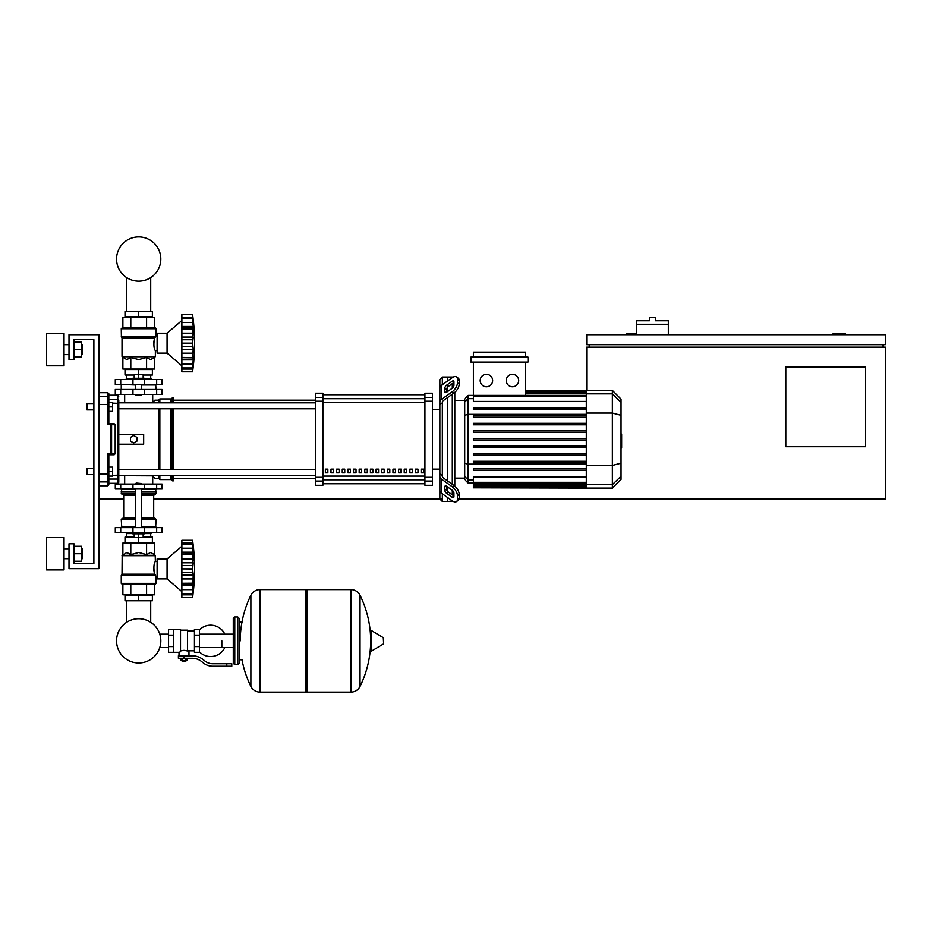 <?xml version="1.0" encoding="UTF-8"?>
<svg xmlns="http://www.w3.org/2000/svg" width="932" height="932" viewBox="0 0 932 932"><rect width="100%" height="100%" fill="white"/><g stroke="black" fill="none" stroke-linecap="round" stroke-linejoin="round"><path stroke-width="1.4" d="M845.58 334.704L845.58 333.703L833.126 333.703L833.126 334.704M865.49 446.708L785.839 446.708L785.839 367.057L865.49 367.057L865.49 446.708M882.907 344.654L882.907 347.147M459.115 498.981L885.4 498.981L885.4 347.147L586.717 347.147L586.717 390.403M885.4 344.654L885.4 334.704L586.717 334.704L586.717 344.654L885.4 344.654M589.21 344.654L589.21 347.147M636.498 333.703L626.537 333.703L626.537 334.704M442.351 498.981L153.698 498.981M123.688 498.981L98.874 498.981M668.361 324.254L636.498 324.254L636.498 320.759L649.441 320.759L649.441 317.276L655.417 317.276L655.417 320.759L668.361 320.759L668.361 334.704M636.498 334.704L636.498 324.254M93.887 474.586L93.887 563.697L93.887 474.586L93.887 563.697L73.978 563.697L93.887 563.697L73.978 563.697L93.887 563.697L93.887 474.586L86.921 474.586L86.921 468.61L93.887 468.61L93.887 409.87L86.921 409.87L86.921 403.894L93.887 403.894L93.887 339.679L73.978 339.679L73.978 359.589L69.003 359.589L69.003 334.704L98.874 334.704L98.874 568.671L69.003 568.671L69.003 543.775L73.978 543.775L73.978 563.697L93.887 563.697L93.887 339.679L73.978 339.679L93.887 339.679L73.978 339.679L93.887 339.679L93.887 403.894M126.67 600.779L126.67 622.273A22.123 22.123 0 0 0 116.57 640.855A22.123 22.123 0 0 1 138.693 618.72A22.123 22.123 0 0 1 160.817 640.855A22.123 22.123 0 0 0 150.716 622.273A22.123 22.123 0 0 1 138.693 662.978A22.123 22.123 0 0 1 116.57 640.855A22.123 22.123 0 0 0 138.693 662.978A22.123 22.123 0 0 0 150.716 622.273A22.123 22.123 0 0 1 138.693 662.978A22.123 22.123 0 0 1 126.67 622.273A22.123 22.123 0 0 0 138.693 662.978A22.123 22.123 0 0 0 160.817 640.855A22.123 22.123 0 0 1 138.693 662.978A22.123 22.123 0 0 1 126.67 622.273A22.123 22.123 0 0 0 138.693 662.978A22.123 22.123 0 0 0 160.817 640.855A22.123 22.123 0 0 1 138.693 662.978A22.123 22.123 0 0 1 126.67 622.273A22.123 22.123 0 0 0 135.303 662.722A22.123 22.123 0 0 0 159.78 647.554L168.564 647.554M150.716 600.779L150.716 622.273A22.123 22.123 0 0 1 159.78 634.156A22.123 22.123 0 0 0 150.716 622.273A22.123 22.123 0 0 1 159.78 634.156L168.564 634.156M126.67 311.311L126.67 277.608M150.716 311.311L150.716 277.608M86.921 468.61L86.921 474.586M112.562 471.604L112.562 467.118L108.823 467.118L108.823 476.077L112.562 476.077L112.562 471.604L108.823 471.604M86.921 403.894L86.921 409.87M112.562 406.888L112.562 402.403L108.823 402.403L108.823 411.362L112.562 411.362L112.562 406.888L108.823 406.888M221.828 640.855L221.828 647.554L221.828 640.855M199.425 651.829A15.681 15.681 0 0 0 224.81 647.554M224.81 634.156A15.681 15.681 0 0 0 199.425 629.881M173.538 629.403L180.517 629.403L180.517 651.736L179.014 652.307L168.564 652.307L168.564 629.403L173.538 629.403L173.538 652.307M194.45 650.804L188.975 650.804L188.975 655.79M194.45 635.123L194.45 652.307L199.425 652.307L199.425 629.403L194.45 629.403L194.45 635.123L199.425 635.123M194.45 630.894L187.483 630.894M187.483 650.152L188.975 650.804M180.517 650.944L184 650.326L187.483 650.944L187.483 630.149L180.517 630.149M185.992 661.009L182.008 661.009L185.491 661.51L185.992 660.52M185.433 658.272L185.433 660.52L186.866 660.52L186.866 658.272M181.123 658.272L181.123 660.52L185.433 660.52M182.555 658.272L182.555 660.52M226.802 666.24L231.788 666.24L231.788 663.747L226.802 663.747L226.802 666.24L212.706 666.24A14.935 14.935 0 0 1 203.374 662.967L201.603 661.545A14.935 14.935 0 0 0 192.272 658.272L178.396 658.272L178.396 655.79L184 655.79L184 658.272M184 655.79L192.272 655.79A17.428 17.428 0 0 1 203.153 659.6L204.924 661.021A12.442 12.442 0 0 0 212.706 663.747L226.802 663.747M194.45 646.575L199.425 646.575M173.538 635.123L168.564 635.123M173.538 646.575L168.564 646.575M350.758 692.127L350.758 589.583L350.886 692.127A10.205 10.205 0 0 0 360.043 686.441L360.043 595.268A10.205 10.205 0 0 0 350.886 589.583L306.954 589.583L306.954 692.127L350.758 692.127M370.552 640.855L370.552 631.127L371.495 630.591L371.495 651.119L370.552 650.583L370.552 640.855M383.611 640.855L383.611 638.222L383.611 640.855M241.994 659.774A103.044 103.044 0 0 0 250.883 686.441L250.883 595.268A10.205 10.205 0 0 1 260.028 589.583L305.463 589.583L305.463 692.127L260.156 692.127L260.156 589.583L260.028 692.127A10.205 10.205 0 0 1 250.883 686.441L250.883 640.855M237.765 616.961L234.771 616.961L234.771 664.749L237.765 664.749L237.765 616.961L239.256 618.452L239.256 663.258L239.256 659.774L242.739 659.774M162.086 489.02L115.3 489.02L115.3 484.046L162.086 484.046L162.086 489.02M135.711 483.545L141.676 483.545L136.2 483.044L135.711 484.046M132.717 532.58L132.717 533.826L144.67 533.826L144.67 532.58M138.693 533.826L138.693 537.554L134.208 537.554L134.208 533.826M134.208 537.065L125.005 537.065L125.005 542.54L138.693 542.54L138.693 537.554L143.179 537.554L143.179 533.826M167.073 578.877L167.073 558.967L181.88 546.269L167.073 558.967L157.112 558.967L157.112 578.877L167.073 578.877L181.88 591.575M192.586 568.87L181.88 568.87L181.88 562.8L193.215 562.8L192.586 568.87L193.215 575.044L192.586 593.731L193.18 591.727M192.586 554.563L181.88 554.563L181.88 552.198L193.215 552.198L192.796 565.864M181.88 562.8L181.88 554.645L192.586 554.645L192.598 555.507M193.169 546.082L192.586 544.113L192.912 553.014L181.88 552.851M181.88 552.198L181.88 544.148L192.586 544.148M192.912 544.777L192.586 544.113L181.88 544.113L181.88 540.292L192.586 540.292L193.204 546.14M193.18 545.465L193.052 544.206M192.889 542.808L192.784 541.911L192.889 542.808M181.88 548.191L192.912 548.191L192.912 553.014M181.88 558.92L192.912 558.92L193.122 560.691L192.633 556.206M193.122 573.297L192.912 572.33L193.122 573.297M193.122 577.141L193.18 576.326L193.122 577.141M193.122 587.544L192.912 589.653L193.215 585.645L192.912 589.653L181.88 589.653L181.88 585.645L193.215 585.645L193.18 586.729M181.88 540.292L192.586 540.292A206.729 206.729 0 0 1 192.586 597.54L181.88 597.54L192.586 597.54L193.215 591.762L192.586 597.54L193.215 591.762L192.912 594.826L181.88 594.826L181.88 593.731L192.586 593.731L192.912 593.067M193.122 592.95L193.18 592.368L193.122 592.95M181.88 597.54L181.88 594.826L192.912 594.826M192.586 593.684L181.88 593.684L181.88 589.653M181.88 584.83L192.912 584.83L193.215 585.645M181.88 585.645L181.88 583.269L192.586 583.269L192.912 584.83M181.88 568.87L192.586 568.963L192.598 569.883M192.586 583.187L181.88 583.269M181.88 583.187L181.88 575.044L193.215 575.044M181.88 575.044L181.88 568.963M125.005 600.779L152.382 600.779L152.382 595.303L125.005 595.303L125.005 600.779M138.693 600.779L138.693 595.303M150.716 537.065L150.716 533.57M126.67 537.065L126.67 533.57M144.67 533.57L150.891 533.57L151.135 532.58M132.717 533.57L126.496 533.57L126.251 532.58M151.135 533.325L144.67 533.325M132.717 533.325L126.251 533.325M143.179 537.065L152.382 537.065L152.382 542.54L138.693 542.54M156.669 527.605L115.3 527.605L115.3 532.58L162.086 532.58L162.086 527.605L156.669 527.605L156.669 532.58M155.12 584.352L122.267 584.352L121.265 583.35L156.122 583.35L155.12 584.352L156.122 583.35L155.12 584.352L156.122 583.35L156.122 576.384L157.112 576.384M157.112 561.448L155.364 561.448C153.78 563.394 153.5 567.635 154.514 574.194L153.605 568.648M156.122 576.384L154.514 574.194L122.022 574.194L122.162 555.332L155.225 555.332L155.364 561.448M155.528 575.091L121.265 575.347L121.265 583.35L122.267 584.352M154.502 554.61L155.364 555.682L122.022 555.682L126.834 552.49L130.795 554.61L138.693 552.49L146.592 554.61L150.553 552.49L154.502 554.61L154.502 543.03L146.592 543.03L146.592 554.61M121.871 574.543L155.423 574.997L121.265 575.347L122.022 574.194M122.884 554.61L122.884 543.03L146.592 543.03M130.795 543.03L130.795 554.61M154.502 584.352L154.502 594.802L122.884 594.802L122.884 584.352M146.592 584.352L146.592 594.802M130.795 584.352L130.795 594.802M155.621 527.605L156.122 519.392L141.676 519.392M121.766 527.605L121.265 519.392L122.267 518.39L135.711 518.39L122.686 518.39L123.688 517.4L123.688 495.498L122.686 494.496M141.676 517.4L153.698 517.4L153.698 495.498L141.676 495.498M135.711 494.496L122.267 494.496L121.265 493.506L121.766 489.02M141.676 493.506L156.122 493.506L155.621 489.02M156.122 489.521L141.676 489.521M135.711 489.521L121.265 489.521M156.122 491.513L141.676 491.513M135.711 491.513L121.265 491.513M155.865 491.758L141.676 491.758M135.711 491.758L121.521 491.758M156.122 492.014L141.676 492.014M135.711 492.014L121.265 492.014M155.12 494.496L156.122 493.506L155.12 494.496L156.122 493.506L155.12 494.496L141.676 494.496M155.12 518.39L156.122 519.392L155.12 518.39L156.122 519.392L155.12 518.39L141.676 518.39M156.122 527.104L141.676 527.104M135.711 527.104L121.265 527.104M192.633 567.308L192.598 567.961M192.726 557.522L192.796 558.152M181.88 578.923L192.912 578.923L192.668 580.962M192.633 581.638L192.598 582.337M192.912 548.191L193.215 552.198L192.912 548.191M193.122 544.894L192.912 543.007L181.88 543.007M192.912 558.92L192.668 556.87M181.88 565.503L192.912 565.503L193.215 562.8M138.693 395.436L135.711 394.935L141.676 394.935L138.693 395.436M132.717 379.51L132.717 378.264L144.67 378.264L144.67 379.51M138.693 378.264L138.693 374.524L134.208 374.524L134.208 378.264M143.179 375.025L152.382 375.025L152.382 369.55L138.693 369.55L138.693 374.524L143.179 374.524L143.179 378.264M181.88 365.81L167.073 353.123L157.112 353.123L157.112 333.213L167.073 333.213L167.073 353.123M181.88 320.515L167.073 333.213M193.122 351.387L193.18 350.572L193.122 351.387M193.122 361.791L192.586 371.786L193.215 366.008L192.586 371.786L181.88 371.786L181.88 367.977L192.586 367.977L192.912 367.313M193.215 366.008L193.18 366.625M192.586 367.93L181.88 367.93L181.88 359.88L193.215 359.88L193.18 360.975M192.586 357.515L193.215 359.88L192.912 359.076L181.88 359.228L181.88 357.515L192.586 357.515L181.88 357.434L181.88 349.29L193.215 349.29L192.586 357.434M181.88 359.076L181.88 359.88M192.586 343.116L181.88 343.116L181.88 337.046L193.215 337.046L192.586 343.116L193.215 349.29M181.88 349.29L181.88 343.209L192.586 343.209L192.598 344.129M193.18 320.363L192.586 318.348L193.215 326.445L192.586 328.81L181.88 328.81L181.88 326.445L193.215 326.445L192.796 340.11M181.88 337.046L181.88 328.891L192.586 328.891L192.598 329.753M193.215 326.445L192.912 327.26L181.88 327.097M181.88 326.445L181.88 318.395L192.586 318.395M192.912 319.024L192.586 318.348L181.88 318.348L181.88 314.538L192.586 314.538L193.204 320.387M181.88 317.253L192.912 317.253L193.215 320.328L193.052 318.453M192.889 317.055L192.784 316.158L192.889 317.055M193.18 325.35L193.052 323.707M181.88 333.167L192.912 333.167L193.122 334.938L192.633 330.452M181.88 314.538L192.586 314.538A206.729 206.729 0 0 1 192.586 371.786L181.88 371.786M152.382 311.311L125.005 311.311L125.005 316.787L152.382 316.787L152.382 311.311M138.693 311.311L138.693 316.787M150.716 375.025L150.716 378.508M126.67 375.025L126.67 378.508M144.67 378.508L150.891 378.508L151.135 379.51M132.717 378.753L126.251 378.753L132.717 378.508M144.67 378.753L151.135 378.753M126.251 378.753L126.251 379.51M134.208 375.025L125.005 375.025L125.005 369.55L138.693 369.55M156.669 384.485L162.086 384.485L162.086 379.51L115.3 379.51L115.3 384.485L156.669 384.485L156.669 379.51M138.693 327.738L155.12 327.738L156.122 328.728L121.265 328.728L122.267 327.738L138.693 327.738M157.112 350.63L155.364 350.63C153.78 348.696 153.5 344.456 154.514 337.897L156.122 335.695L156.122 328.728L155.12 327.738M157.112 335.695L156.122 335.695M155.423 337.093L121.416 337.093L121.265 328.728L122.267 327.738M154.502 357.48L155.225 356.746L122.162 356.746L126.834 359.589L130.795 357.48L138.693 359.589L146.592 357.48L150.553 359.589L154.502 357.48L154.502 369.049L146.592 369.049L146.592 357.48M153.605 343.442L154.514 337.897L122.022 337.897L122.022 356.397L155.364 356.397L155.364 350.63M146.592 369.049L122.884 369.049L122.884 357.48M130.795 369.049L130.795 357.48M146.592 327.738L146.592 317.276L154.502 317.276L154.502 327.738M122.884 327.738L122.884 317.276L146.592 317.276M130.795 327.738L130.795 317.276M155.621 384.485L156.122 389.46M121.766 384.485L135.711 384.986M141.676 384.986L156.122 384.986M121.265 384.986L121.265 389.46M181.88 363.899L192.912 363.899L193.215 359.88M192.912 353.17L181.88 353.17L192.912 353.17L192.668 355.208M192.633 355.884L192.598 356.583M192.633 341.543L192.598 342.207M192.726 331.769L192.796 332.398M193.122 367.196L192.912 369.072L181.88 369.072L192.912 369.072M193.122 324.546L192.912 322.437L181.88 322.437M181.88 339.749L192.912 339.749L193.215 337.046M192.912 333.167L192.668 331.116M156.669 389.46L115.3 389.46L115.3 394.434L162.086 394.434L162.086 389.46L156.669 389.46L156.669 394.434M160.817 259.038A22.123 22.123 0 0 0 138.693 236.914A22.123 22.123 0 0 0 116.57 259.038A22.123 22.123 0 0 0 138.693 281.161A22.123 22.123 0 0 0 160.817 259.038M621.062 434.091L621.667 434.091L621.667 444.401L621.062 444.401M621.667 443.154L621.062 443.154M621.667 444.401L621.667 447.977L621.062 447.977M621.667 447.977L621.062 448.199M442.351 384.683L442.351 377.017L447.337 377.017L447.337 381.165L447.337 377.017L452.311 377.017L452.311 377.646M442.351 475.635L442.351 476.508A2.493 1.759 0 0 0 443.084 477.743L453.942 485.432L452.183 486.679L441.325 478.99A4.975 3.518 180 0 1 439.869 476.508L439.869 473.852L442.351 475.635L442.351 402.845L439.869 404.628L439.869 401.983A4.975 3.518 -0 0 1 441.325 399.49L452.183 391.813L453.942 393.059L443.084 400.737A2.493 1.759 180 0 0 442.351 401.983L442.351 402.845M456.494 501.567L458.253 500.321A7.468 3.728 -125.3 0 0 459.22 497.968L457.461 499.203A7.468 3.728 54.7 0 1 456.494 501.567A7.468 3.728 54.7 0 1 452.183 500.752L441.325 493.075A4.975 3.518 -0 0 1 439.869 490.582L439.869 476.508L439.869 498.981L442.351 501.463L442.351 493.797M442.351 501.463L447.337 501.463L447.337 497.327L447.337 501.463L452.696 501.09M447.337 490.978L447.337 486.76L447.337 490.978M447.337 480.749L447.337 397.731L447.337 480.749M447.337 391.72L447.337 387.502L447.337 391.72M444.844 391.72L444.844 388.201A2.493 1.247 125.3 0 1 446.603 385.196L452.183 381.246A2.493 1.247 125.3 0 1 453.628 380.978A2.493 1.247 125.3 0 1 453.942 381.77L453.942 385.289A2.493 1.247 125.3 0 1 452.183 388.295L446.603 392.232A2.493 1.247 125.3 0 1 445.17 392.512A2.493 1.247 125.3 0 1 444.844 391.72L446.02 392.547M452.183 381.246L453.942 382.493L448.362 386.442A2.493 1.247 -54.7 0 0 446.603 389.448L446.603 392.232M444.844 490.279L444.844 486.76A2.493 1.247 54.7 0 1 445.17 485.98A2.493 1.247 54.7 0 1 446.603 486.248L446.603 489.032A2.493 1.247 -125.3 0 0 448.362 492.038L453.942 495.987L452.183 497.234L446.603 493.284A2.493 1.247 54.7 0 1 444.844 490.279L446.603 489.032M446.603 486.248L452.183 490.197A2.493 1.247 54.7 0 1 453.942 493.203L453.942 496.721A2.493 1.247 54.7 0 1 453.628 497.502A2.493 1.247 54.7 0 1 452.183 497.234M453.942 393.059A7.468 3.728 -54.7 0 0 459.22 384.042L459.22 380.524A7.468 3.728 -54.7 0 0 458.253 378.159L456.494 376.912A7.468 3.728 125.3 0 0 452.183 377.728L441.325 385.405A4.975 3.518 180 0 0 439.869 387.898L439.869 401.983L439.869 379.51L442.351 377.017M459.22 384.042L457.461 382.796A7.468 3.728 125.3 0 1 452.183 391.813M457.461 382.796L457.461 379.277L459.22 380.524M456.494 376.912A7.468 3.728 125.3 0 1 457.461 379.277M457.461 499.203L457.461 495.684L459.22 494.438A7.468 3.728 -125.3 0 0 453.942 485.432M452.183 486.679A7.468 3.728 54.7 0 1 457.461 495.684M459.22 497.968L459.22 494.438M439.869 390.555L439.869 473.852M464.707 478.116L454.804 478.116M464.707 400.364L454.804 400.364M452.311 383.646L452.311 388.201M452.311 394.213L452.311 484.267M452.311 490.29L452.311 494.834M452.311 500.845L452.311 501.463M512.483 374.315A6.221 6.221 0 0 1 518.705 380.536A6.221 6.221 0 0 1 512.483 386.768A6.221 6.221 0 0 1 506.262 380.536A6.221 6.221 0 0 1 512.483 374.315M486.422 374.315A6.221 6.221 0 0 1 492.644 380.536A6.221 6.221 0 0 1 486.422 386.768A6.221 6.221 0 0 1 480.201 380.536A6.221 6.221 0 0 1 486.422 374.315M470.905 357.107L470.905 362.082L528.001 362.082L528.001 357.107L470.905 357.107M586.321 401.401L473.398 401.401L473.398 362.082M525.508 362.082L525.508 395.424M473.398 357.107L473.398 352.121L525.508 352.121L525.508 357.107M468.179 395.389L464.707 398.861L464.707 479.619L468.179 483.102L468.179 395.389L586.321 395.424M454.804 486.108L454.804 392.384M473.398 487.786L586.321 488.077L473.398 487.786L473.398 477.079L586.321 477.079M586.321 408.111L473.398 408.111L473.398 409.602L586.321 409.602M473.398 439.986L586.321 439.986L473.398 439.986L473.398 438.494L586.321 438.494M612.382 390.403L612.382 488.077L621.062 479.386L621.062 399.094L612.382 390.403L586.321 390.403L586.321 487.786M473.398 455.177L586.321 455.177L473.398 455.177L473.398 453.686L586.321 453.686M473.398 447.581L586.321 447.581L473.398 447.581L473.398 446.09L586.321 446.09M473.398 470.369L586.321 470.369L473.398 470.369L473.398 468.878L586.321 468.878M473.398 462.773L586.321 462.773L473.398 462.773L473.398 461.282L586.321 461.282M586.321 423.303L473.398 423.303L473.398 424.794L586.321 424.794M586.321 430.899L473.398 430.899L473.398 432.39L586.321 432.39M586.321 415.707L473.398 415.707L473.398 417.198L586.321 417.198M439.869 476.508L439.869 487.925L439.869 476.508M421.136 469.111L423.617 469.111L423.617 472.839L421.136 472.839L421.136 469.111M415.497 469.111L417.99 469.111L417.99 472.839L415.497 472.839L415.497 469.111M409.87 469.111L412.352 469.111L412.352 472.839L409.87 472.839L409.87 469.111M404.232 469.111L406.725 469.111L406.725 472.839L404.232 472.839L404.232 469.111M398.605 469.111L401.086 469.111L401.086 472.839L398.605 472.839L398.605 469.111M392.966 469.111L395.459 469.111L395.459 472.839L392.966 472.839L392.966 469.111M387.339 469.111L389.821 469.111L389.821 472.839L387.339 472.839L387.339 469.111M381.701 469.111L384.194 469.111L384.194 472.839L381.701 472.839L381.701 469.111M376.062 469.111L378.555 469.111L378.555 472.839L376.062 472.839L376.062 469.111M370.435 469.111L372.928 469.111L372.928 472.839L370.435 472.839L370.435 469.111M364.796 469.111L367.29 469.111L367.29 472.839L364.796 472.839L364.796 469.111M359.17 469.111L361.663 469.111L361.663 472.839L359.17 472.839L359.17 469.111M353.531 469.111L356.024 469.111L356.024 472.839L353.531 472.839L353.531 469.111M347.904 469.111L350.397 469.111L350.397 472.839L347.904 472.839L347.904 469.111M342.265 469.111L344.758 469.111L344.758 472.839L342.265 472.839L342.265 469.111M336.638 469.111L339.12 469.111L339.12 472.839L336.638 472.839L336.638 469.111M331 469.111L333.493 469.111L333.493 472.839L331 472.839L331 469.111M325.373 469.111L327.854 469.111L327.854 472.839L325.373 472.839L325.373 469.111M424.934 394.749L322.88 394.749M322.88 483.743L424.934 483.743L322.88 483.755M439.869 409.369L432.401 409.369M439.869 469.111L432.401 469.111M322.88 394.725L424.934 394.725M322.88 401.203L322.88 393.199L315.412 393.199L315.412 485.292L322.88 485.292L322.88 401.203L315.412 401.203M424.934 401.203L432.401 401.203L432.401 393.199L424.934 393.199L424.934 485.292L432.401 485.292L432.401 477.277L424.934 477.277M432.401 401.203L432.401 477.277M118.783 434.265L143.668 434.265L143.668 444.215L118.783 444.215L118.783 408.787L315.412 408.787M158.603 402.81L158.603 400.166L154.875 400.166L152.382 402.659L118.783 402.81L315.412 402.81M327.854 472.839L327.854 469.111M325.373 472.687L327.854 472.687M315.412 475.67L118.783 475.67L152.382 475.833L154.875 478.314L158.603 478.314L159.85 479.561L171.045 479.561L172.292 480.807L173.538 480.807L173.538 475.67M158.603 400.166L159.85 398.919L171.045 398.919L173.538 397.673L173.538 402.81M158.603 478.314L158.603 475.67M158.603 469.693L158.603 408.787M133.719 442.98L130.48 441.116L130.48 437.376L133.719 435.5L136.946 437.376L136.946 441.116L133.719 442.98M173.538 469.693L173.538 408.787M172.292 480.807L172.292 475.67M172.292 469.693L172.292 408.787M172.292 402.81L172.292 397.673M171.045 479.561L171.045 475.67M171.045 469.693L171.045 408.787M171.045 402.81L171.045 398.919M159.85 479.561L159.85 475.67M159.85 469.693L159.85 408.787M159.85 402.81L159.85 398.919M108.823 404.639L107.832 404.441L107.832 424.643L108.823 423.722L108.823 393.688L108.823 395.191L108.823 393.688L108.823 395.191L117.781 395.191L117.781 399.432L108.823 399.432L108.823 395.191M108.823 467.118L108.823 454.758L107.832 453.849L108.823 454.758L114.193 454.758L115.184 453.756L107.832 453.849L108.823 454.758L108.823 473.84L107.832 474.038L107.832 485.782L108.823 484.791L108.823 473.84M108.823 423.722L107.832 424.643L108.823 423.722L107.832 424.643L108.823 423.722L107.832 424.643L115.184 424.724L114.193 423.722L108.823 423.722L107.832 424.643L108.823 423.722L108.823 411.362M108.823 402.403L108.823 399.432M110.617 424.643L110.617 454.758A0.99 0.979 -90 0 0 111.595 453.756L111.595 424.724A0.99 0.979 -90 0 0 110.617 423.722L110.617 424.643M115.184 424.724L115.184 453.756M98.874 485.782L107.832 485.782L108.823 483.3L117.781 483.3L118.783 482.298L118.783 400.399A0.99 0.967 180 0 0 117.781 399.432L117.781 483.3L118.783 482.298L118.783 478.081A0.99 0.967 180 0 1 117.781 479.048L108.823 479.048M118.783 475.833L118.783 482.298L118.783 475.833M98.874 474.038L107.832 474.038L107.832 453.849L108.823 454.758M118.783 402.659L118.783 400.399M108.823 484.791L108.823 483.3L107.832 485.782L108.823 484.791M82.389 354.614L82.389 344.654L82.389 354.614L81.399 354.614M64.028 349.64L64.028 365.81L46.6 365.81L46.6 333.458L64.028 333.458L64.028 349.64M82.389 558.711L82.389 548.762L82.389 558.711L81.399 558.711M64.028 553.736L64.028 569.918L46.6 569.918L46.6 537.554L64.028 537.554L64.028 553.736M73.978 561.204L81.399 561.204L81.399 546.269L73.978 546.269M73.978 553.736L81.399 553.736M73.978 357.107L81.399 357.107L81.399 342.172L73.978 342.172M73.978 349.64L81.399 349.64M93.887 468.61L93.887 409.87M350.886 692.127L350.886 589.583M383.611 643.488L383.308 637.686L371.495 630.591M260.028 589.583L260.028 692.127M156.669 489.02L156.669 484.046M120.717 489.02L120.717 484.046M132.961 489.02L132.961 484.046M144.437 489.02L144.437 484.046M181.88 572.33L192.912 572.33M120.717 527.605L120.717 532.58M132.961 527.605L132.961 532.58M144.437 527.605L144.437 532.58M135.711 519.392L121.265 519.392L122.267 518.39M135.711 493.506L121.265 493.506L122.267 494.496M135.711 495.498L123.688 495.498M135.711 517.4L123.688 517.4M181.88 346.576L192.912 346.576M144.437 384.485L144.437 379.51M132.961 384.485L132.961 379.51M120.717 384.485L120.717 379.51M154.782 337.547L121.871 337.547L121.265 336.732L155.702 336.732M120.717 389.46L120.717 394.434M132.961 389.46L132.961 394.434M144.437 389.46L144.437 394.434M621.667 439.252L621.062 439.252M621.667 435.326L621.062 435.326M446.603 389.448L444.844 388.201M448.362 386.442L446.603 385.196M446.02 485.933L444.844 486.76M448.362 492.038L446.603 493.284M441.325 399.49L441.325 385.405M441.325 493.075L441.325 478.99M586.321 391.44L525.508 391.44M586.321 392.302L525.508 392.302M586.321 393.77L525.508 393.77M473.398 398.651L468.179 398.651L464.707 402.018M586.321 414.332L468.179 414.332L464.707 415.229M473.398 479.829L468.179 479.829L464.707 476.473M464.707 463.251L468.179 464.148L586.321 464.148M586.321 396.17L473.398 396.17M586.321 486.178L473.398 486.178M586.321 487.04L473.398 487.04M586.321 482.31L473.398 482.31M586.321 484.722L473.398 484.722M621.062 402.24L612.382 393.852L586.321 393.852M586.321 413.051L612.382 413.051L621.062 415.299M586.321 465.429L612.382 465.429L621.062 463.192M586.321 484.64L612.382 484.64L621.062 476.24M424.934 398.686L322.88 398.686M424.934 476.077L322.88 476.077M322.88 479.794L424.934 479.794M322.88 402.403L424.934 402.403M322.88 397.451L315.412 397.451M432.401 397.451L424.934 397.451M322.88 477.277L315.412 477.277M315.412 481.029L322.88 481.029M424.934 481.029L432.401 481.029M108.823 480.924A0.99 0.979 180 0 1 107.832 481.914L98.874 481.914M108.823 397.556A0.99 0.979 180 0 0 107.832 396.578L107.832 404.441L98.874 404.441M98.874 392.698L107.832 392.698L107.832 396.578L98.874 396.578M118.783 475.134L112.562 475.367M112.562 403.113L118.783 403.346M233.28 647.554L199.425 647.554M234.771 664.749L233.28 663.258L233.28 618.452L233.28 634.156L199.425 634.156M179.014 652.307L179.014 655.79M239.256 621.935L242.739 621.935M360.043 686.441A103.044 103.044 0 0 0 370.552 645.911M370.552 635.787A103.044 103.044 0 0 0 360.043 595.268M383.308 644.024L371.495 651.119M305.463 591.074L306.954 589.583M305.463 690.635L306.954 692.127M250.883 595.268A103.044 103.044 0 0 0 240.246 640.855M234.771 616.961L233.28 618.452M237.765 664.749L239.256 663.258M124.678 475.833L124.678 484.046M152.708 484.046L152.708 476.159M135.711 489.02L135.711 527.605M141.676 527.605L141.676 489.02M181.88 543.659L192.633 543.659M181.88 594.185L192.633 594.185M153.698 517.4L154.7 518.39M153.698 495.498L154.7 494.496M141.676 384.485L141.676 389.46M135.711 384.485L135.711 389.46M181.88 368.431L192.633 368.431M181.88 317.905L192.633 317.905M152.708 394.434L152.708 402.333M124.678 394.434L124.678 402.659M586.321 390.403L525.508 390.403M525.508 390.694L586.321 390.694M525.508 391.557L586.321 391.557M525.508 393.024L586.321 393.024M473.398 483.102L468.179 483.102M586.321 486.923L473.398 486.923M586.321 483.056L473.398 483.056M586.321 485.467L473.398 485.467M612.382 488.077L586.321 488.077M173.538 478.314L315.412 478.314M173.538 400.166L315.412 400.166M315.412 469.693L118.783 469.693M107.832 392.698L108.823 393.688L107.832 392.698M117.781 395.191L118.783 396.182L117.781 395.191M117.781 483.3L118.783 482.298L117.781 483.3M64.028 354.614L69.003 354.614M64.028 558.711L69.003 558.711M64.028 548.762L69.003 548.762M81.399 548.762L82.389 548.762M64.028 344.654L69.003 344.654M81.399 344.654L82.389 344.654"/></g></svg>
